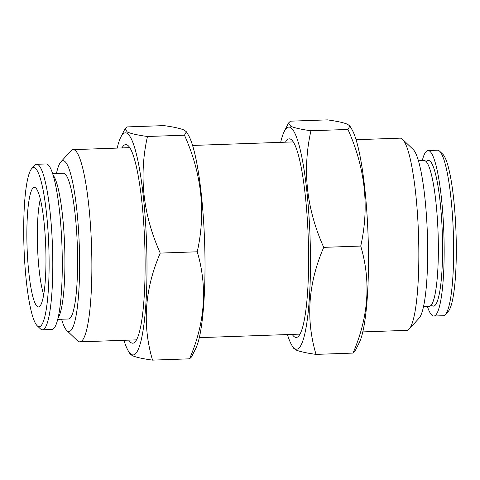 <?xml version="1.0" encoding="UTF-8"?>
<svg xmlns="http://www.w3.org/2000/svg" width="480" height="480" viewBox="0 0 480 480"><rect width="100%" height="100%" fill="white"/><g stroke="black" fill="none" stroke-linecap="round" stroke-linejoin="round"><path stroke-width="0.72" d="M423.546 306.522L429.276 306.318A72.924 11.37 -92 0 0 438.174 235.938A72.924 11.37 -92 0 0 425.07 160.764A72.924 11.37 -92 0 0 424.158 160.56L418.422 160.764M53.1 175.134A72.924 11.37 88 0 1 64.65 246.162A72.924 11.37 88 0 1 58.11 317.82M35.052 187.518A59.832 9.33 88 0 1 35.166 187.572A59.832 9.33 88 0 1 45.732 246.822A59.832 9.33 88 0 1 39.348 306.672A59.832 9.33 88 0 1 37.758 306.786A59.832 9.33 88 0 1 26.946 242.73A59.832 9.33 88 0 1 35.052 187.518M38.208 326.49A79.602 12.414 88 0 1 37.206 325.776A79.602 12.414 88 0 1 24 247.59A79.602 12.414 88 0 1 31.686 168.666A79.602 12.414 88 0 1 34.608 167.814A79.602 12.414 88 0 1 48.996 253.038A79.602 12.414 88 0 1 38.208 326.49M31.686 168.666L34.662 165.396A82.806 12.912 88 0 1 36.666 164.286A82.806 12.912 88 0 1 37.698 164.514A82.806 12.912 88 0 1 52.584 249.876A82.806 12.912 88 0 1 42.48 329.796A82.806 12.912 88 0 1 41.442 329.568A82.806 12.912 88 0 1 40.404 328.83L37.206 325.776M36.666 164.286L46.158 163.95A82.806 12.912 88 0 1 47.19 164.178A82.806 12.912 88 0 1 62.076 249.546A82.806 12.912 88 0 1 51.972 329.46L42.48 329.796M57.738 319.368L68.526 318.99A72.924 11.37 -92 0 0 77.424 248.61A72.924 11.37 -92 0 0 64.32 173.436A72.924 11.37 -92 0 0 63.408 173.238L52.62 173.616M128.724 340.128A99.366 15.498 -92 0 0 131.502 342.924A99.366 15.498 -92 0 0 135.144 341.868A99.366 15.498 -92 0 0 144.738 243.348A99.366 15.498 -92 0 0 128.25 145.746A99.366 15.498 -92 0 0 127.002 144.852A99.366 15.498 -92 0 0 121.974 147.924M129.87 147.792A96.162 14.994 -92 0 0 129.042 147.678L73.14 149.64A96.162 14.994 -92 0 0 70.812 150.93L60.9 161.832A85.476 13.332 -92 0 0 56.454 173.478M123.948 340.296A111.12 17.328 -92 0 0 128.268 350.874A111.12 17.328 -92 0 0 131.766 354.642A111.12 17.328 -92 0 0 146.826 252.108A111.12 17.328 -92 0 0 126.738 133.14A111.12 17.328 -92 0 0 120.762 137.238A111.12 17.328 -92 0 0 117.198 148.092M186.402 131.766L188.244 134.868A111.12 17.328 -92 0 1 204.582 241.242A111.12 17.328 -92 0 1 195.75 348.504L191.508 356.928L189.546 358.824C205.098 322.782 207.666 287.106 197.25 251.796C205.992 212.568 201.732 173.7 184.47 135.198L186.396 131.766L184.116 130.062C180.402 128.448 173.688 126.966 163.98 125.616L126.972 126.918L125.004 128.814L127.326 132.054C131.124 133.686 137.838 135.168 147.456 136.494C138.714 175.722 142.974 214.59 160.242 253.098C144.684 289.14 142.116 324.816 152.532 360.126C142.914 358.794 136.2 357.318 132.396 355.686L130.116 353.982L128.268 350.874M427.38 306.384A82.806 12.912 -92 0 0 432.81 315.822A82.806 12.912 -92 0 0 433.842 316.05L443.334 315.714A82.806 12.912 -92 0 0 445.338 314.604L448.314 311.334A79.602 12.414 -92 0 0 456 232.41A79.602 12.414 -92 0 0 442.794 154.224L439.596 151.17A82.806 12.912 -92 0 0 438.558 150.432A82.806 12.912 -92 0 0 437.52 150.204L428.028 150.54A82.806 12.912 -92 0 0 422.262 160.632M445.338 314.604A82.806 12.912 -92 0 0 453.336 232.506A82.806 12.912 -92 0 0 439.596 151.17M433.842 316.05A82.806 12.912 -92 0 0 443.946 236.13A82.806 12.912 -92 0 0 429.066 150.762A82.806 12.912 -92 0 0 428.028 150.54M431.358 304.962A72.888 11.37 -92 0 0 432.588 305.94A72.888 11.37 -92 0 0 442.464 238.68A72.888 11.37 -92 0 0 429.288 160.644A72.888 11.37 -92 0 0 426.324 161.772M292.212 334.386A99.366 15.498 -92 0 0 294.984 337.182A99.366 15.498 -92 0 0 298.626 336.12A99.366 15.498 -92 0 0 308.226 237.606A99.366 15.498 -92 0 0 291.738 139.998A99.366 15.498 -92 0 0 290.49 139.11A99.366 15.498 -92 0 0 285.462 142.182M293.352 142.05A96.162 14.994 -92 0 0 292.524 141.936L192.564 145.446M287.436 334.554A111.12 17.328 -92 0 0 291.756 345.132A111.12 17.328 -92 0 0 295.248 348.9A111.12 17.328 -92 0 0 310.314 246.36A111.12 17.328 -92 0 0 290.226 127.398A111.12 17.328 -92 0 0 284.25 131.496A111.12 17.328 -92 0 0 280.68 142.35M349.884 126.018L351.732 129.126A111.12 17.328 -92 0 1 368.07 235.5A111.12 17.328 -92 0 1 359.238 342.762L354.996 351.186L353.028 353.082C368.586 317.04 371.154 281.364 360.738 246.054C369.48 206.826 365.22 167.958 347.952 129.45L349.884 126.018L347.604 124.314C343.884 122.706 337.176 121.224 327.468 119.874L290.454 121.176L288.492 123.072L290.808 126.312C294.612 127.944 301.326 129.426 310.944 130.752C302.202 169.98 306.462 208.848 323.724 247.356C308.172 283.398 305.598 319.074 316.02 354.384C306.396 353.052 299.688 351.57 295.884 349.938L293.604 348.234L291.756 345.132M43.692 294.744A54.222 8.454 88 0 1 37.422 242.808A54.222 8.454 88 0 1 40.332 199.17M61.578 319.236A85.476 13.332 -92 0 0 66.828 330.54A85.476 13.332 -92 0 0 67.902 331.308A85.476 13.332 -92 0 0 79.488 252.432A85.476 13.332 -92 0 0 64.032 160.92A85.476 13.332 -92 0 0 60.9 161.832M66.828 330.54L77.484 340.722A96.162 14.994 -92 0 0 78.69 341.586A96.162 14.994 -92 0 0 79.89 341.844A96.162 14.994 -92 0 0 91.626 249.036A96.162 14.994 -92 0 0 74.34 149.904A96.162 14.994 -92 0 0 73.14 149.64M362.802 331.908L406.86 330.36A96.162 14.994 -92 0 0 409.188 329.07L419.1 318.168A85.476 13.332 -92 0 0 427.356 233.418A85.476 13.332 -92 0 0 413.172 149.46L402.516 139.278A96.162 14.994 -92 0 0 401.31 138.414A96.162 14.994 -92 0 0 400.11 138.156L356.052 139.704M409.188 329.07A96.162 14.994 -92 0 0 418.476 233.73A96.162 14.994 -92 0 0 402.516 139.278M79.89 341.844L135.792 339.882A96.162 14.994 -92 0 0 136.608 339.708M199.32 337.65L299.28 334.14A96.162 14.994 -92 0 0 300.096 333.966M347.952 129.45L310.944 130.752M360.738 246.054L323.724 247.356M353.028 353.082L316.02 354.384M184.47 135.198L147.456 136.494M197.25 251.796L160.242 253.098M189.546 358.824L152.532 360.126M284.25 131.496L288.492 123.072M120.762 137.238L125.004 128.814"/></g></svg>
